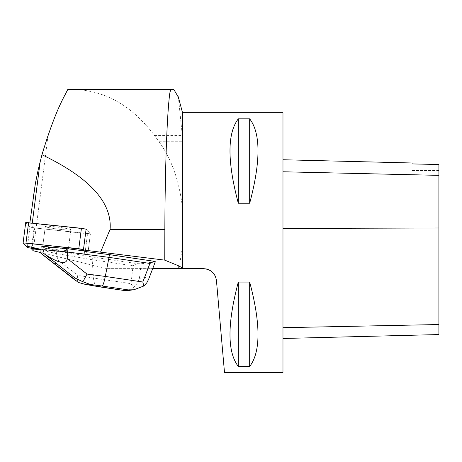 <?xml version="1.0" encoding="UTF-8"?>
<svg xmlns="http://www.w3.org/2000/svg" width="462" height="462" viewBox="0 0 462 462"><rect width="100%" height="100%" fill="white"/><g stroke="black" fill="none" stroke-linecap="round" stroke-linejoin="round"><path stroke-width="0.35" stroke-dasharray="2.31 1.73" d="M50.641 227.962A12.872 0.947 -172.7 0 0 63.854 229.73A12.872 0.947 -172.7 0 0 70.836 229.781A12.872 0.947 -172.7 0 0 58.189 227.2A12.872 0.947 -172.7 0 0 45.305 226.495A12.872 0.947 -172.7 0 0 50.641 227.962M83.518 250.063L86.203 229.181L90.413 233.807L34.714 227.962L29.938 227.096L25.739 222.499L23.112 242.902M40.806 249.318L87.786 254.21L83.478 249.52L84.898 254.112L40.806 249.318M48.013 248.365A12.872 0.947 -172.7 0 0 61.227 250.133A12.872 0.947 -172.7 0 0 68.209 250.185A12.872 0.947 -172.7 0 0 55.567 247.603A12.872 0.947 -172.7 0 0 42.677 246.899A12.872 0.947 -172.7 0 0 48.013 248.365M97.517 286.55C95.299 285.978 93.965 283.154 93.503 278.078L131.017 283.662L133.056 265.806L137.353 263.663L92.492 256.988L67.949 252.76L68.012 252.275L87.786 254.21L84.852 250.976L84.789 251.455M40.748 249.798L67.949 252.76M40.818 252.604L106.889 268.641L152.697 268.641M137.353 263.663L141.101 263.796L155.342 261.74M84.904 254.117L87.532 233.714L34.719 227.962L32.092 248.365L34.714 227.962L34.084 227.893L31.462 248.296M29.868 222.701L29.805 223.198L86.105 229.117L90.402 233.778L87.78 254.181L90.413 233.807L87.786 254.21L90.413 233.807L87.532 233.714L84.91 254.117M70.859 229.787A12.896 0.947 -172.7 0 0 58.195 227.2A12.896 0.947 -172.7 0 0 45.282 226.49A12.896 0.947 -172.7 0 0 57.952 229.077A12.896 0.947 -172.7 0 0 70.859 229.787L68.237 250.19A12.896 0.947 -172.7 0 0 53.783 247.384M48.412 246.841A12.896 0.947 -172.7 0 0 42.654 246.893A12.896 0.947 -172.7 0 0 43.896 247.476L43.832 247.955A12.896 0.947 -172.7 0 0 47.395 248.747L47.459 248.267A12.896 0.947 -172.7 0 0 60.932 250.109A12.896 0.947 -172.7 0 0 68.237 250.19M47.395 248.747L43.832 247.955M32.808 199.873C35.724 177.737 40.818 156.11 48.1 135.002C53.534 119.311 60.106 104.112 67.822 89.409L72.338 89.409C104.424 89.957 131.82 105.336 154.522 135.545L159.043 141.719C171.662 159.286 179.452 181.266 182.398 207.652L182.398 247.072L179.002 268.641L106.889 268.641M48.1 135.002L33.2 250.75M282.975 372.591L282.975 112.716M182.53 112.716L182.53 212.716M215.748 277.292L216.447 280.503L224.503 372.591M206.37 268.965L208.477 269.635M210.32 270.576L212.173 271.956M213.571 273.423L214.905 275.41M182.53 241.961L182.53 268.641L203.499 268.641M238.311 282.068L249.676 282.068C260.776 323.793 260.776 351.923 249.676 366.47L238.311 366.47C227.212 351.923 227.212 323.793 238.311 282.068L238.311 366.47M238.311 118.838L249.676 118.838C260.776 133.385 260.776 161.515 249.676 203.24L238.311 203.24C227.212 161.515 227.212 133.385 238.311 118.838L238.311 203.24M179.002 268.641L182.398 268.641L182.398 247.072M182.398 207.652L182.305 135.545L178.384 97.245M29.805 223.198L34.084 227.893M282.975 228.436L282.975 338.484L282.975 228.436M438.9 334.563L438.9 164.512M412.098 162.988L412.098 163.906M438.9 164.524L438.9 170.542L438.9 164.524M412.098 163.918L412.098 170.542L412.098 163.918M249.676 282.068L249.676 366.47M249.676 118.838L249.676 203.24M32.242 223.256L32.282 222.967M72.338 89.409L173.793 89.409M133.056 265.806L92.146 259.719L92.492 256.988M141.101 263.796L139.437 278.332C138.282 282.016 136.261 285.054 133.374 287.456L128.072 290.552M131.017 283.662L133.374 287.456M148.527 279.493L155.059 261.844M68.012 252.275L56.89 250.364L56.474 253.574L92.146 259.719L93.503 278.078L77.755 275.369C77.241 278.65 77.414 281 78.263 282.426M84.28 250.901L84.852 250.976M56.89 250.364L47.459 248.267M47.58 258.899C55.307 264.761 58.72 265.101 57.808 259.933L56.474 253.574L40.708 250.069M43.896 247.476L41.124 246.858M29.938 227.096L27.31 247.499M86.203 229.181L83.582 249.584M438.9 324.59L282.975 327.743M438.9 227.951L282.975 228.378M438.9 175.26L282.975 171.668M159.043 141.719L182.398 141.719M154.522 135.545L182.305 135.545M139.437 278.332L149.255 276.957M57.808 259.933L77.755 275.369M45.305 226.495L42.677 246.899M70.836 229.781L68.209 250.185M42.654 246.893L45.282 226.49M438.9 170.542L412.098 170.542"/><path stroke-width="0.69" d="M25.739 222.499L81.427 228.309L86.203 229.181M78.8 248.718L23.1 242.873L27.31 247.499L32.092 248.365L40.806 249.318L25.895 245.951L23.279 243.081L26.94 243.07L83.478 249.52L78.8 248.718L81.427 228.309M40.818 252.604L33.2 250.75L31.399 248.775L40.748 249.798M109.373 254.626L154.233 261.301L149.936 263.444L109.02 257.357L109.373 254.626L84.789 251.455L83.414 250.006L164.761 260.135L178.806 265.921L183.639 268.641L152.697 268.641M148.539 279.464L155.342 261.74L154.233 261.301M68.006 248.804L53.783 247.384L53.719 247.863A12.896 0.947 -172.7 0 0 48.348 247.326L48.412 246.841L44.231 246.425L43.815 249.636L67.591 252.021L68.006 248.804L84.28 250.901M48.348 247.326L53.719 247.863M182.53 268.064L182.53 112.716L282.975 112.716L282.975 372.591L224.503 372.591L216.447 280.503C215.298 273.325 210.984 269.369 203.499 268.641L183.639 268.641M203.499 268.641L206.37 268.965M208.477 269.635L210.32 270.576M212.173 271.956L213.571 273.423M214.905 275.41L215.748 277.292M238.311 203.24L249.676 203.24C260.776 161.515 260.776 133.385 249.676 118.838L238.311 118.838C227.212 133.385 227.212 161.515 238.311 203.24L238.311 118.838M238.311 366.47L249.676 366.47C260.776 351.923 260.776 323.793 249.676 282.068L238.311 282.068C227.212 323.793 227.212 351.923 238.311 366.47L238.311 282.068M100.658 251.882L110.089 229.36C112.179 202.396 89.472 177.523 41.961 154.741C50.006 128.193 57.669 108.281 64.957 94.999L67.822 89.409L171.789 89.409C170.732 89.414 169.987 91.28 169.56 94.999C166.805 118.116 165.055 171.362 164.847 229.36L164.761 260.135M178.384 97.245L173.793 89.409L171.789 89.409M31.462 248.296L31.399 248.775M41.961 154.741L38.242 169.496L35.418 183.241L29.868 222.701M282.975 159.748L412.098 162.988L412.098 163.918L438.9 164.524L438.9 334.563L282.975 338.484M412.098 163.918L438.9 164.524M249.676 203.24L249.676 118.838M249.676 366.47L249.676 282.068M86.105 229.117L83.414 250.006M32.282 222.967L40.217 161.313M110.089 229.36L164.847 229.36M143.832 285.995L142.804 282.016L105.296 276.432C104.129 282.201 103.072 285.395 102.125 286.013L128.136 289.882L133.934 289.755L143.832 285.995L146.749 282.877L148.527 279.493M82.883 281.78L87.006 274.076L105.296 276.432L109.02 257.357L67.591 252.021L67.348 258.599C66.499 265.119 58.789 263.525 44.213 253.805L74.913 277.974L73.065 278.228L78.263 282.426L85.897 284.552L88.017 284.852L90.471 284.511L82.883 281.78L74.913 277.974M73.065 278.228L40.841 253.164L41.124 246.858L44.231 246.425M41.909 254.129L75.924 280.827M44.213 253.805L42.868 252.881L43.815 249.636M42.868 252.881L40.841 253.164M128.072 290.552L124.948 290.638L85.897 284.552M28.609 222.563L25.982 242.966M178.806 268.641L178.806 265.921M32.092 248.365L32.028 248.851M438.9 324.538L282.975 327.691M438.9 228.003L282.975 228.436M438.9 175.364L282.975 171.777M64.957 94.999L169.56 94.999M149.936 263.444L142.804 282.016M98.048 286.584L88.017 284.852M128.136 289.882L124.059 290.454M90.471 284.511L102.125 286.013M87.006 274.076L67.348 258.599M25.728 222.47L23.1 242.873M182.53 112.716L178.245 96.72M133.928 289.732L127.414 290.644M124.948 290.633L97.574 286.561"/></g></svg>
